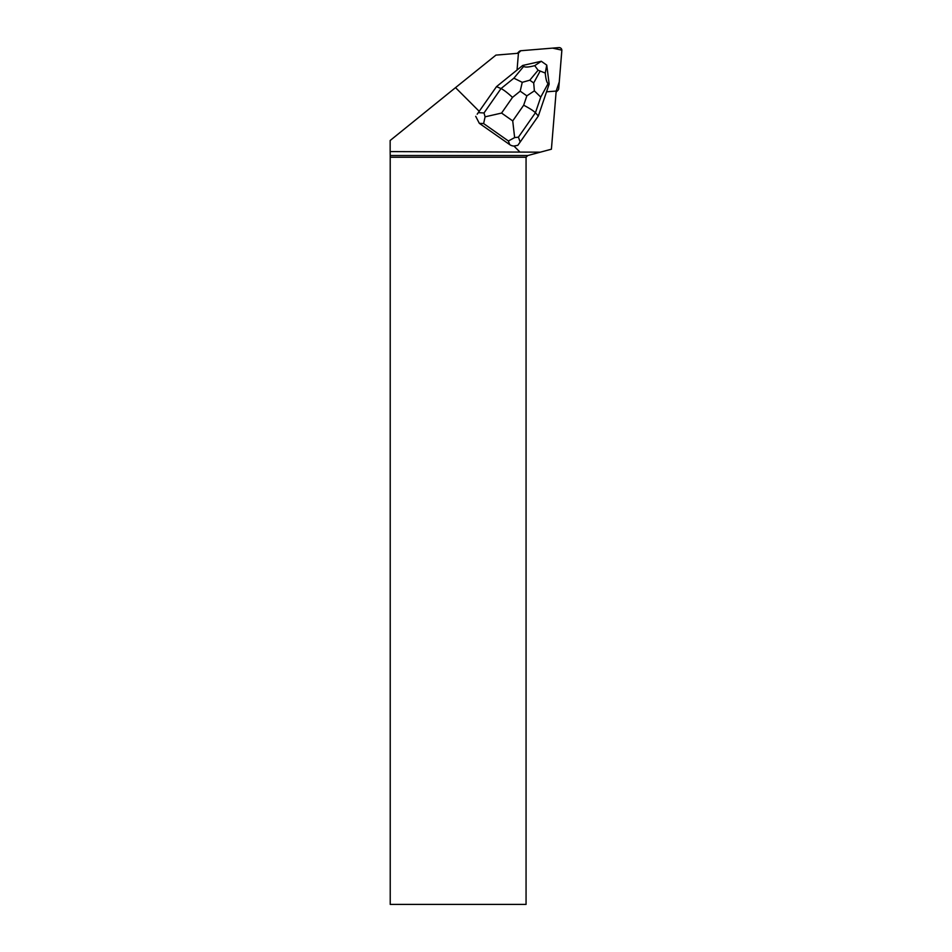 <?xml version="1.0" encoding="UTF-8"?>
<svg xmlns="http://www.w3.org/2000/svg" width="952" height="952" viewBox="0 0 952 952"><rect width="100%" height="100%" fill="white"/><g stroke="black" fill="none" stroke-linecap="round" stroke-linejoin="round"><path stroke-width="1.43" d="M517.317 53.348A2.701 2.677 -135 0 1 517.471 53.181L519.161 51.491A2.701 2.677 45 0 0 518.388 53.157L520.827 50.73A2.701 2.677 45 0 0 519.161 51.491M546.543 91.809L556.289 91.059A2.701 2.677 45 0 0 557.955 90.285L556.265 91.975A2.701 2.677 -135 0 1 556.099 92.13M557.955 90.285A2.701 2.677 45 0 0 558.717 88.619L561.847 50.527A2.701 2.677 45 0 0 558.919 47.6L520.827 50.73L552.577 48.124L561.847 50.147L559.276 81.872L556.182 91.059L551.41 149.202L527.765 155.533L390.213 155.533L390.225 904.4L526.063 904.4L526.063 157.247L390.225 157.247M477.178 114.216L496.516 86.62L477.178 114.216M517.055 70.02L518.435 53.252L495.933 55.109L455.52 87.632L479.213 111.324M455.52 87.632L390.153 140.503L390.153 151.594L540.343 152.165M475.714 116.322L479.32 123.332L509.701 144.609A8.675 7.842 -109.8 0 0 513.937 146.049L519.483 151.594M513.937 146.049L517.817 145.335L520.173 142.038L518.423 137.159L535.429 112.764C533.548 110.849 529.621 108.326 523.671 105.22L512.723 120.916L514.639 137.6L518.423 137.159M537.118 62.201A8.794 8.699 45 0 0 536.071 62.439M390.213 155.533L390.153 151.594M527.765 155.533L526.063 157.247M538.332 116.013L535.429 112.764L540.76 97.092L548.114 83.55L549.173 84.062L538.332 116.013L520.173 142.038M514.639 137.6L508.392 140.979L509.701 144.609M548.114 83.55C546.817 82.788 545.853 79.29 545.246 73.054L546.745 65.105L541.295 61.273L522.707 65.45L496.516 86.62L501.014 88.572L484.009 112.967L485.092 116.822L501.573 113.074L512.509 97.378C507.547 92.808 503.715 89.869 501.014 88.572L513.878 78.183L522.243 82.324L520.197 91.166L526.849 95.843L534.381 90.856L533.691 82.955L529.788 80.194L522.243 82.324M522.707 65.45L523.707 66.378L513.878 78.183M541.295 61.273L534.726 65.652C528.705 67.235 525.04 67.473 523.707 66.378M546.745 65.105L549.173 84.062M534.726 65.652L538.082 70.222L545.246 73.054M479.32 123.332L483.628 123.57L485.092 116.822M540.76 97.092L534.381 90.856M483.628 123.57L508.392 140.979M512.509 97.378L520.197 91.166M512.723 120.916L501.573 113.074M526.849 95.843L523.671 105.22M484.009 112.967L478.356 112.645M529.788 80.194L538.082 70.222M539.915 71.507L533.691 82.955"/></g></svg>
